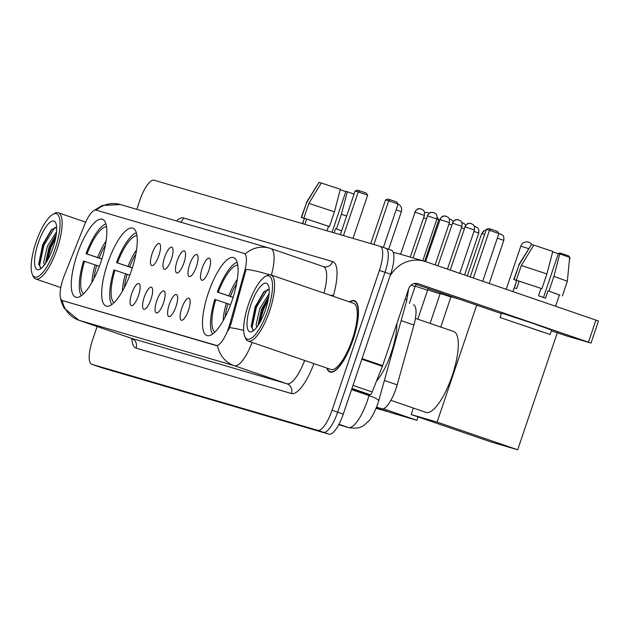<?xml version="1.0" encoding="UTF-8"?>
<svg xmlns="http://www.w3.org/2000/svg" width="630" height="630" viewBox="0 0 630 630"><rect width="100%" height="100%" fill="white"/><g stroke="black" fill="none" stroke-linecap="round" stroke-linejoin="round"><path stroke-width="0.94" d="M131.442 270.616A41.194 12.458 -71.1 0 0 132.851 228.155A41.194 12.458 -71.1 0 0 107.51 263.616A41.194 12.458 -71.1 0 0 106.108 306.078A41.194 12.458 -71.1 0 0 131.442 270.616M101.005 261.718A41.194 12.458 -71.1 0 0 102.414 219.256A41.194 12.458 -71.1 0 0 77.073 254.717A41.194 12.458 -71.1 0 0 75.671 297.179A41.194 12.458 -71.1 0 0 101.005 261.718M232.242 300.085A41.194 12.458 -71.1 0 0 233.643 257.623A41.194 12.458 -71.1 0 0 208.302 293.084A41.194 12.458 -71.1 0 0 206.9 335.546A41.194 12.458 -71.1 0 0 232.242 300.085M202.151 268.23A11.655 3.528 108.9 0 1 209.892 258.615A11.655 3.528 108.9 0 1 208.924 270.215A11.655 3.528 108.9 0 1 202.458 280.263A11.655 3.528 108.9 0 1 202.151 268.23M189.646 264.576A11.655 3.528 108.9 0 1 197.379 254.953A11.655 3.528 108.9 0 1 196.418 266.553A11.655 3.528 108.9 0 1 189.953 276.609A11.655 3.528 108.9 0 1 189.646 264.576M177.132 260.914A11.655 3.528 108.9 0 1 184.873 251.299A11.655 3.528 108.9 0 1 183.905 262.899A11.655 3.528 108.9 0 1 177.439 272.947A11.655 3.528 108.9 0 1 177.132 260.914M164.627 257.26A11.655 3.528 108.9 0 1 172.36 247.637A11.655 3.528 108.9 0 1 171.399 259.237A11.655 3.528 108.9 0 1 164.934 269.293A11.655 3.528 108.9 0 1 164.627 257.26M152.113 253.599A11.655 3.528 108.9 0 1 159.855 243.983A11.655 3.528 108.9 0 1 158.894 255.583A11.655 3.528 108.9 0 1 152.421 265.632A11.655 3.528 108.9 0 1 152.113 253.599M181.747 308.22A11.655 3.528 108.9 0 1 189.48 298.596A11.655 3.528 108.9 0 1 188.52 310.196A11.655 3.528 108.9 0 1 182.054 320.253A11.655 3.528 108.9 0 1 181.747 308.22M169.234 304.558A11.655 3.528 108.9 0 1 176.975 294.942A11.655 3.528 108.9 0 1 176.006 306.542A11.655 3.528 108.9 0 1 169.541 316.591A11.655 3.528 108.9 0 1 169.234 304.558M156.728 300.904A11.655 3.528 108.9 0 1 164.462 291.28A11.655 3.528 108.9 0 1 163.501 302.88A11.655 3.528 108.9 0 1 157.035 312.937A11.655 3.528 108.9 0 1 156.728 300.904M144.215 297.242A11.655 3.528 108.9 0 1 151.956 287.627A11.655 3.528 108.9 0 1 150.995 299.226A11.655 3.528 108.9 0 1 144.522 309.275A11.655 3.528 108.9 0 1 144.215 297.242M131.709 293.588A11.655 3.528 108.9 0 1 139.443 283.973A11.655 3.528 108.9 0 1 138.482 295.565A11.655 3.528 108.9 0 1 132.016 305.621A11.655 3.528 108.9 0 1 131.709 293.588M413.524 304.865L413.43 304.833A23.318 7.048 108.9 0 1 413.524 304.865A23.318 7.048 108.9 0 1 413.926 325.033L397.176 384.859A23.318 7.048 108.9 0 1 395.979 388.726A23.318 7.048 108.9 0 1 381.733 408.823L376.527 407.303M229.879 323.914A20.987 6.347 108.9 0 1 228.8 327.395A20.987 6.347 108.9 0 1 215.98 345.492L62.441 300.597A20.987 6.347 108.9 0 1 62.354 300.573A20.987 6.347 108.9 0 1 64.331 275.515L84.562 224.8A20.987 6.347 108.9 0 1 96.122 210.129L244.086 253.394A20.987 6.347 108.9 0 1 244.172 253.417A20.987 6.347 108.9 0 1 244.534 271.569L229.879 323.914L230.895 324.261L228.304 330.514M326.805 368.062A37.698 11.395 -71.1 0 0 329.947 372.015A37.698 11.395 -71.1 0 0 353.131 339.562A37.698 11.395 -71.1 0 0 354.414 300.707A37.698 11.395 -71.1 0 0 349.516 301.896M252.11 342.429A31.09 9.403 108.9 0 1 234.368 365.723A27.2 25.925 -73.7 0 1 217.523 345.728L62.354 300.573M97.209 366.14A23.318 7.048 -71.1 0 0 97.303 366.172A23.318 7.048 -71.1 0 0 97.39 366.203L323.411 432.282A23.318 7.048 -71.1 0 0 337.664 412.177L385.009 272.31A23.318 7.048 -71.1 0 0 385.804 248.275A23.318 7.048 -71.1 0 0 385.71 248.244A23.318 7.048 -71.1 0 1 385.804 248.275A23.318 7.048 -71.1 0 1 385.009 272.31L337.664 412.177A23.318 7.048 -71.1 0 1 323.411 432.282L97.39 366.203A23.318 7.048 -71.1 0 1 97.303 366.172L91.697 364.25A23.318 7.048 -71.1 0 0 91.791 364.274L317.803 430.361A23.318 7.048 -71.1 0 0 332.057 410.256L379.402 270.388A23.318 7.048 -71.1 0 0 380.197 246.354A23.318 7.048 -71.1 0 0 380.103 246.322L154.082 180.235A23.318 7.048 -71.1 0 0 139.836 200.34L136.789 209.341M244.779 253.63L245.283 253.874L244.779 253.63M269.254 274.751A27.2 4.859 -164.4 0 0 246.109 269.333L230.895 324.261M97.122 326.521L92.492 340.208A23.318 7.048 -71.1 0 0 91.697 364.25M102.816 368.062A23.318 7.048 -71.1 0 0 102.903 368.093A23.318 7.048 -71.1 0 0 102.997 368.125L329.017 434.204A23.318 7.048 -71.1 0 0 343.271 414.107L390.608 274.231A23.318 7.048 -71.1 0 0 391.403 250.197A23.318 7.048 -71.1 0 0 391.309 250.165L385.891 248.307M351.658 389.308L370.023 394.679L351.942 388.474M389.883 276.389A31.09 29.634 -73.7 0 1 424.423 261.245A31.09 29.634 -73.7 0 1 425.667 261.639L598.5 320.993L591.027 343.074L418.186 283.72A7.773 7.41 106.3 0 0 408.689 288.674L382.638 365.652A3.882 1.173 108.9 0 1 382.402 366.29L372.165 391.962A3.882 1.173 108.9 0 1 370.023 394.679M393.341 252.614A31.09 29.634 -73.7 0 1 398.231 253.583L424.423 261.245M551.4 330.766L566.913 336.034L591.027 343.074M501.409 313.614L413.965 283.602M542.627 332.026L506.701 319.78L542.627 332.026M559.401 294.998L548.935 291.084L553.92 276.365L567.346 281.232L569.67 257.402L558.4 253.402L543.485 297.478M519.175 281.193L516.34 280.216L521.317 265.49L533.775 245.117L552.786 251.401L546.911 273.955L541.926 288.682L519.175 281.193L516.687 288.556L514.427 287.894L516.718 280.507L512.962 291.595M550.14 334.483L551.636 330.065L530.547 322.56L501.574 313.118L500.078 317.536L550.14 334.483L500.078 317.536M541.926 288.682L516.34 280.216M533.72 245.212L531.515 244.456L519.065 264.836L514.08 279.555L516.923 280.531M514.08 279.555L516.663 280.657M559.794 295.242L559.369 295.1L559.834 295.139M546.911 273.955L521.317 265.49M519.065 264.836L513.773 279.507M531.515 244.456L518.758 264.781M552.66 251.858L558.29 253.732M555.605 306.227L559.416 294.958L548.935 291.084M541.012 288.414L538.524 295.777L545.525 298.179L548.021 290.816M553.92 276.365L559.787 253.811M248.377 304.66A33.421 10.104 -71.1 0 0 244.771 336.436A33.421 10.104 -71.1 0 0 267.797 310.338A33.421 10.104 -71.1 0 0 265.348 276.483A33.421 10.104 -71.1 0 0 248.377 304.66M244.771 336.436L245.55 338.263A34.973 10.576 -71.1 0 0 248.133 341.066A34.973 10.576 -71.1 0 0 269.648 310.952A34.973 10.576 -71.1 0 0 270.845 274.9A34.973 10.576 -71.1 0 0 267.089 275.515L265.348 276.483M248.133 341.066L330.829 369.44A34.973 10.576 -71.1 0 0 352.343 339.334A34.973 10.576 -71.1 0 0 353.532 303.274L270.845 274.9M327.112 368.164A37.312 11.277 -71.1 0 0 330.073 371.645A37.312 11.277 -71.1 0 0 353.02 339.531A37.312 11.277 -71.1 0 0 354.288 301.069A37.312 11.277 -71.1 0 0 349.823 302.006M376.449 381.213A38.863 11.749 -71.1 0 0 391.309 352.65A38.863 11.749 -71.1 0 0 396.829 323.718M256.764 327.269L256.095 324.749L259.836 308.385L269.065 293.808M257.883 325.734L261.592 308.991L268.766 296.486M265.537 309.676A25.649 7.757 -71.1 0 0 268.301 285.272A25.649 7.757 -71.1 0 0 250.638 305.322A25.649 7.757 -71.1 0 0 252.504 331.317A25.649 7.757 -71.1 0 0 265.537 309.676M269.144 289.446L263.718 291.981L255.15 306.81L251.181 326.285L253.441 330.309M252.866 330.128L252.126 327.269L256.426 307.275L267.474 289.391M259.568 323.056L263.434 309.684L268.199 299.825M251.228 326.71L255.552 306.975L264.482 291.233M258.379 324.993L262.56 309.385L268.624 297.454M237.691 264.553L237.494 265.143A35.595 10.765 -71.1 0 0 218.248 292.304L233.139 297.336M390.868 400.334L425.943 412.366A42.745 12.923 -71.1 0 0 452.238 375.567A42.745 12.923 -71.1 0 0 453.695 331.498L415.43 318.37M233.108 297.423L217.295 292.029A38.863 11.749 -71.1 0 1 237.179 262.285M230.588 304.684L214.798 299.384A38.863 11.749 -71.1 0 0 212.554 334.042M215.751 299.667A35.595 10.765 -71.1 0 0 214.783 332.16M218.248 292.304L217.295 292.029M558.558 253.449L559.873 252.969L568.725 255.89L570.079 257.969L569.426 259.899M557.282 332.79L517.687 449.765L491.723 442.173L411.138 414.516L413.327 408.035M440.74 327.049L451.001 296.73L459.175 299.116M411.138 414.516L437.102 422.108L517.687 449.765M476.697 305.133L437.102 422.108M570.079 257.969L569.63 257.82M562.133 253.63L561.243 254.315M473.351 278.003L489.486 230.312L486.328 229.391L470.24 276.932M482.738 281.224L498.881 233.541L489.486 230.312L490.935 229.194L488.683 228.532L486.328 229.391M490.935 229.194L497.527 231.454L498.881 233.541M136.899 235.084L136.702 235.675A35.595 10.765 -71.1 0 0 117.456 262.836L132.339 267.868M132.316 267.955L116.495 262.552A38.863 11.749 -71.1 0 1 136.387 232.809M129.796 275.208L114.006 269.916A38.863 11.749 -71.1 0 0 111.754 304.573M114.959 270.199A35.595 10.765 -71.1 0 0 113.991 302.691M117.456 262.836L116.495 262.552M418.052 416.887L416.895 420.297L390.931 412.697L376.37 407.704M383.292 408.76L416.895 420.297M373.913 244.511L388.694 200.844L385.536 199.923L370.755 243.589M383.402 247.448L398.089 204.065L388.694 200.844L390.143 199.726L387.883 199.064L385.536 199.923M390.143 199.726L396.735 201.986L398.089 204.065A6.221 6.221 0 0 1 401.365 211.727L396.128 209.861M106.462 226.186L106.265 226.776A35.595 10.765 -71.1 0 0 87.019 253.937L101.903 258.969M101.879 259.056L86.058 253.654A38.863 11.749 -71.1 0 1 105.95 223.91M99.359 266.309L83.57 261.017A38.863 11.749 -71.1 0 0 81.317 295.675M84.522 261.3A35.595 10.765 -71.1 0 0 83.554 293.793M87.019 253.937L86.058 253.654M437.173 217.413L438.842 219.602L424.722 261.332M386.529 411.193L376.102 408.366M376.291 407.901L386.458 411.398M438.842 219.602L436.937 218.949M343.476 235.612L358.257 191.945L355.099 191.024L340.318 234.691M353.013 238.4L367.652 195.166L358.257 191.945L359.706 190.827L357.446 190.165L355.099 191.024M359.706 190.827L366.298 193.087L367.652 195.166M430.109 323.403L440.252 293.438L450.923 296.974M417.792 319.174L427.738 289.776L440.087 293.911M409.366 303.44L415.233 286.122L427.581 290.249M411.028 285.177L415.068 286.595M354.068 194.064L345.933 191.284L332.057 232.273M321.245 183.086L319.048 182.338L306.589 202.71L301.605 217.437L304.447 218.405L302.668 223.681M304.447 218.405L302.471 223.626M306.708 219.067L303.865 218.09L308.85 203.372L321.3 182.991L340.31 189.284L334.443 211.838L329.459 226.556L306.708 219.067L304.92 224.343M329.459 226.556L303.865 218.09M301.605 217.437L304.195 218.539M334.443 211.838L308.85 203.372M306.589 202.71L301.298 217.382M319.048 182.338L306.282 202.663M340.192 189.74L345.815 191.614M341.625 230.824L335.546 228.698L336.467 228.966L341.444 214.239L347.319 191.685M334.136 232.88L335.546 228.698M328.545 226.288L327.017 230.8M341.641 230.769L336.467 228.966M346.626 216.043L341.444 214.239M35.91 242.542A33.421 10.104 -71.1 0 0 32.295 274.318A33.421 10.104 -71.1 0 0 55.33 248.22A33.421 10.104 -71.1 0 0 52.873 214.357A33.421 10.104 -71.1 0 0 35.91 242.542M32.295 274.318L33.083 276.145A34.973 10.576 -71.1 0 0 35.666 278.94A34.973 10.576 -71.1 0 0 57.18 248.826A34.973 10.576 -71.1 0 0 58.377 212.775A34.973 10.576 -71.1 0 0 54.613 213.397L52.873 214.357M44.297 265.151L43.627 262.623L47.368 246.267L56.59 231.682M45.415 263.608L49.116 246.865L56.291 234.368M53.07 247.559A25.649 7.757 -71.1 0 0 55.834 223.146A25.649 7.757 -71.1 0 0 38.17 243.196A25.649 7.757 -71.1 0 0 40.029 269.191A25.649 7.757 -71.1 0 0 53.07 247.559M56.668 227.328L51.25 229.855L42.675 244.692L38.713 264.159L40.974 268.183M40.399 268.002L39.658 265.151L43.95 245.157L54.999 227.273M47.1 260.938L50.959 247.559L55.724 237.707M38.761 264.584L43.076 244.857L52.007 229.107M45.903 262.868L50.085 247.259L56.149 235.336M384.387 380.473L397.176 384.859M244.259 253.449L244.944 253.685M244.534 271.569L245.55 271.916M62.441 300.597L63.126 300.833M215.98 345.492L216.665 345.728M376.614 407.074L381.733 408.823M401.137 320.646L413.926 325.033M313.905 363.636A38.863 11.749 108.9 0 1 291.438 393.529L136.096 348.106A7.773 7.41 106.3 0 0 131.576 338.341L286.926 383.757A31.09 9.403 -71.1 0 0 304.668 360.462M136.096 348.106A38.863 11.749 108.9 0 1 131.796 338.436M131.331 338.255A31.09 9.403 -71.1 0 0 131.457 338.302A31.09 9.403 -71.1 0 0 131.576 338.341L79.026 320.3A31.09 9.403 108.9 0 1 78.9 320.26A31.09 9.403 108.9 0 1 78.742 320.205M243.652 330.396A27.2 4.859 -164.4 0 0 229.659 327.639M62.212 300.518A27.2 25.925 106.3 0 0 79.026 320.3L234.368 365.723L286.926 383.757A7.773 7.41 106.3 0 1 291.438 393.529M96.256 210.168A27.2 25.925 -73.7 0 1 120.409 204.553L269.545 248.157A27.2 25.925 106.3 0 0 245.283 253.874M323.946 293.123A31.09 9.403 -71.1 0 0 323.316 266.577L270.758 248.543A31.09 9.403 108.9 0 0 270.632 248.504A27.2 25.925 106.3 0 0 269.545 248.157L270.758 248.543A31.09 9.403 108.9 0 1 271.388 275.082M176.55 220.965A38.863 11.749 108.9 0 1 183.55 217.98L332.687 261.584A38.863 11.749 108.9 0 1 333.514 295.25L333.215 296.305M91.791 364.274L102.997 368.125M317.803 430.361L329.017 434.204M332.057 410.256L343.271 414.107M379.402 270.388L390.608 274.231M380.284 246.385L385.71 248.244M323.497 266.64A7.773 7.41 106.3 0 0 332.687 261.584M333.514 295.25A7.773 1.386 15.6 0 1 329.136 294.903M180.4 222.091A7.773 7.41 106.3 0 0 183.55 217.98M338.727 424.691L348.39 427.518A31.09 9.403 -71.1 0 0 367.385 400.711A31.09 9.403 -71.1 0 0 368.983 395.553L351.572 389.584M338.948 424.273L348.39 427.518A15.545 14.813 106.3 0 0 349.012 427.715L338.719 424.707M408.665 288.745L406.689 300.801L378.638 401.003A15.545 2.78 -164.4 0 0 368.983 395.553L369.282 394.467M406.689 300.801A15.545 2.78 -164.4 0 0 405.2 298.99M417.564 283.539L418.186 283.72M362.061 358.588L382.638 365.652M588.475 342.161L595.948 320.079M382.402 366.29L361.841 359.234M352.989 385.379L372.165 391.962M236.675 283.413A30.468 9.214 -71.1 0 0 230.438 296.415M226.359 303.235A30.831 9.324 -71.1 0 0 223.177 320.654M237.352 279.373A30.831 9.324 -71.1 0 0 228.855 295.872M227.95 303.778A30.468 9.214 -71.1 0 0 225.13 317.055M528.735 248.7L520.821 246.102L506.205 289.28M135.875 253.945A30.468 9.214 -71.1 0 0 129.646 266.947M125.567 273.767A30.831 9.324 -71.1 0 0 122.385 291.186M136.553 249.905A30.831 9.324 -71.1 0 0 128.063 266.403M127.158 274.302A30.468 9.214 -71.1 0 0 124.33 287.587M426.36 218.689L423.596 217.767M105.438 245.046A30.468 9.214 -71.1 0 0 99.209 258.048M95.13 264.868A30.831 9.324 -71.1 0 0 91.948 282.287M106.116 241.007A30.831 9.324 -71.1 0 0 97.626 257.505M96.721 265.403A30.468 9.214 -71.1 0 0 93.894 278.68M497.322 238.148L503.779 240.4C504.449 234.163 501.425 235.061 500.811 234.069L500.409 233.935A5.056 4.812 106.3 0 0 498.802 233.761M500.614 233.998A5.056 4.812 106.3 0 0 500.409 233.935L498.81 233.73M481.926 233.565L484.399 230.525L486.092 230.092A5.056 4.812 106.3 0 0 481.926 233.565L484.62 234.431M473.965 231.391L478.761 233.084C479.43 226.847 476.406 227.745 475.792 226.753L475.39 226.619A5.056 4.812 106.3 0 0 474.303 226.438L475.39 226.619A5.056 4.812 106.3 0 1 475.595 226.682M461.459 227.737L464.216 228.682M463.081 223.028A5.056 4.812 106.3 0 0 461.798 222.784L463.995 223.437L465.767 225.162M448.946 224.083L451.71 225.028M450.576 219.366A5.056 4.812 106.3 0 0 449.292 219.122M465.098 226.832L474.437 230.013C475.107 223.776 472.075 224.666 471.468 223.681L471.067 223.548A5.056 4.812 106.3 0 0 465.098 226.832L450.214 270.057M471.272 223.611A5.056 4.812 106.3 0 0 471.067 223.548C469.846 223.965 468.106 221.429 464.861 226.776M452.584 223.17L461.924 226.359C462.593 220.114 459.569 221.012 458.963 220.027L458.561 219.886A5.056 4.812 106.3 0 0 452.584 223.17L437.897 265.836M458.758 219.949A5.056 4.812 106.3 0 0 458.561 219.886C457.341 220.303 455.6 217.775 452.356 223.114M440.079 219.516L449.418 222.697C450.088 216.46 447.056 217.358 446.449 216.366L446.048 216.232A5.056 4.812 106.3 0 0 440.079 219.516L425.581 261.607M446.253 216.295A5.056 4.812 106.3 0 0 446.048 216.232C444.827 216.649 443.087 214.113 439.842 219.46M427.565 215.862L436.905 219.043C437.574 212.806 434.55 213.696 433.944 212.712L433.542 212.57A5.056 4.812 106.3 0 0 427.565 215.862L413.075 257.922M433.739 212.633A5.056 4.812 106.3 0 0 433.542 212.57C432.322 212.987 430.581 210.459 427.337 215.799M415.06 212.2L424.399 215.381C425.069 209.144 422.045 210.042 421.431 209.05L421.029 208.916A5.056 4.812 106.3 0 0 415.06 212.2L400.57 254.268M421.234 208.979A5.056 4.812 106.3 0 0 421.029 208.916C419.808 209.333 418.076 206.798 414.831 212.145M244.172 253.417L245.338 253.819M133.048 339.042L133.245 339.586L131.457 338.302L78.9 320.26L64.016 308.078L61.323 301.857L60.393 297.573M94.335 210.333L102.312 205.459L120.409 204.553M380.197 246.354L391.403 250.197M378.638 401.003L377.598 404.373C374.078 413.422 370.975 419.1 368.29 421.431C363.959 425.045 362.029 429.471 349.012 427.715M102.903 368.093L97.303 366.172M567.346 281.232L562.362 295.95M331.616 372.18L330.073 371.645M355.832 301.605L354.288 301.069M531.822 244.558A6.221 6.221 0 0 0 520.821 246.102M429.164 213.326A6.221 6.221 0 0 0 424.518 212.57M388.663 249.259L401.365 211.727M503.779 240.4L489.211 283.445M481.698 233.502L467.334 275.94M478.761 233.084L464.578 274.987M453.261 221.5L451.482 219.775L449.284 219.114M440.677 292.769L440.252 293.438M474.437 230.013L459.766 273.341M428.502 288.595L427.738 289.776M461.924 226.359L447.45 269.112M416.328 284.413L415.233 286.122M449.418 222.697L435.133 264.884M436.905 219.043L422.785 260.765M424.399 215.381L410.28 257.103M60.787 287.564L35.666 278.94M85.688 222.146L58.377 212.775"/></g></svg>
